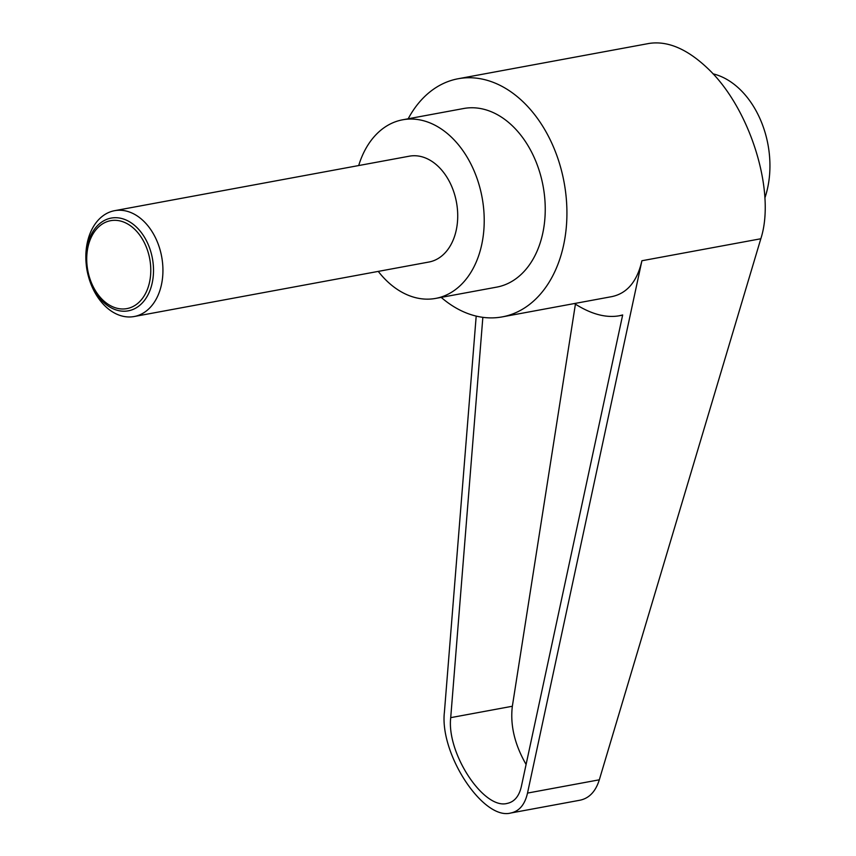 <?xml version="1.0" encoding="UTF-8"?>
<svg xmlns="http://www.w3.org/2000/svg" width="856" height="856" viewBox="0 0 856 856"><rect width="100%" height="100%" fill="white"/><g stroke="black" fill="none" stroke-linecap="round" stroke-linejoin="round"><path stroke-width="1.28" d="M88.307 275.921L88.51 276.681A53.821 37.921 -100.5 0 0 104.999 305.956A53.821 37.921 -100.5 0 0 134.178 316.527A53.821 37.921 -100.5 0 0 162.587 277.44A53.821 37.921 -100.5 0 0 143.776 221.255A53.821 37.921 -100.5 0 0 114.608 210.683A53.821 37.921 -100.5 0 0 86.21 264.215L86.285 265.007A47.155 33.224 79.5 0 1 100.912 222.646A47.155 33.224 79.5 0 1 136.725 227.354A47.155 33.224 79.5 0 1 148.933 292.913A47.155 33.224 79.5 0 1 102.752 301.569A47.155 33.224 79.5 0 1 88.307 275.921A47.155 33.224 79.5 0 1 86.285 265.007M134.178 316.527L428.952 262.022A53.821 37.921 -100.5 0 0 457.372 222.935A53.821 37.921 -100.5 0 0 438.561 166.749A53.821 37.921 -100.5 0 0 409.382 156.177L114.608 210.683M134.863 229.462A44.715 31.512 -100.5 0 0 91.068 237.668A44.715 31.512 -100.5 0 0 102.645 299.835A44.715 31.512 -100.5 0 0 146.44 291.629A44.715 31.512 -100.5 0 0 134.863 229.462M712.995 73.819A83.417 58.775 79.5 0 1 764.922 197.822M408.184 118.77A121.092 85.322 79.5 0 1 458.174 78.741A121.092 85.322 79.5 0 1 523.819 102.527A121.092 85.322 79.5 0 1 566.137 228.948A121.092 85.322 79.5 0 1 502.205 316.891A121.092 85.322 79.5 0 1 441.204 297.385M458.174 78.741L648.966 43.463C667.594 40.564 687.218 48.91 707.816 68.501C750.102 108.252 776.114 191.808 760.823 238.76L599.318 779.805C595.658 791.49 589.206 798.295 579.951 800.221L510.797 813.007C519.314 811.221 524.878 804.576 527.51 793.084L641.904 260.748L760.823 238.76M358.696 165.55A90.822 63.997 79.5 0 1 402.652 119.797A90.822 63.997 79.5 0 1 451.893 137.634A90.822 63.997 79.5 0 1 483.629 232.447A90.822 63.997 79.5 0 1 435.683 298.402A90.822 63.997 79.5 0 1 386.441 280.575A90.822 63.997 79.5 0 1 378.266 271.395M402.652 119.797L463.674 108.509A90.822 63.997 79.5 0 1 512.905 126.346A90.822 63.997 79.5 0 1 544.651 221.169A90.822 63.997 79.5 0 1 496.705 287.124L435.683 298.402M574.44 303.538C590.779 314.034 605.663 318.122 619.123 315.8L622.676 314.955L521.358 786.482C519.121 796.251 514.381 801.901 507.148 803.42C483.747 809.862 446.479 753.205 450.716 717.649L482.848 317.341M575.414 304.158L512.348 706.254C510.069 725.107 514.649 744.506 526.087 764.451M476.193 316.099L444.414 712.106C439.417 753.933 483.266 820.583 510.797 813.007M502.205 316.891L611.815 296.625C627.138 293.405 637.174 281.442 641.904 260.748M450.716 717.649L512.348 706.254M527.51 793.084L599.318 779.805M622.644 315.147L619.123 315.8"/></g></svg>

